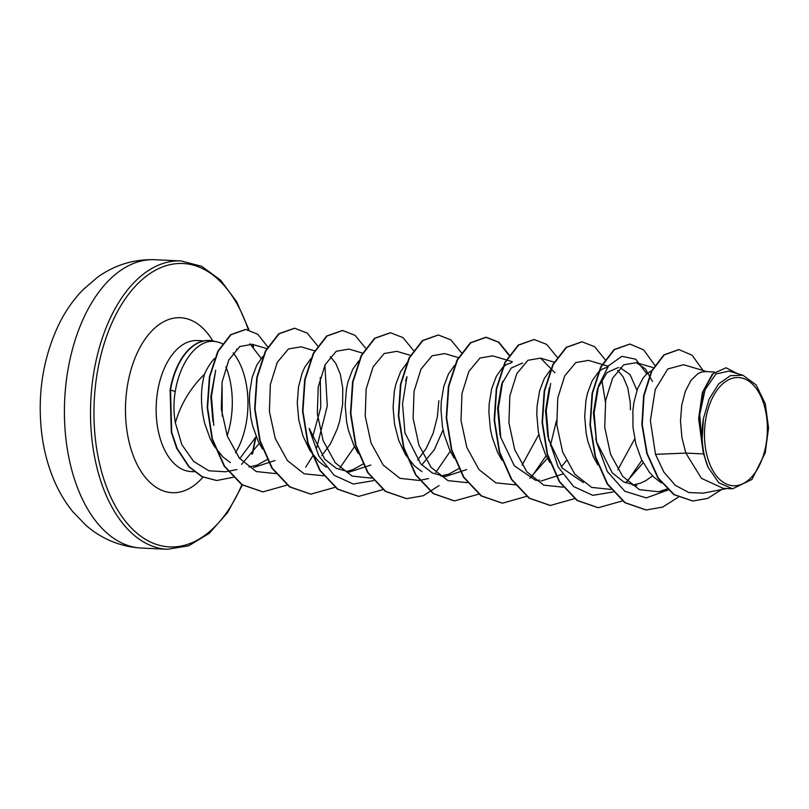 <?xml version="1.0" encoding="UTF-8"?>
<svg xmlns="http://www.w3.org/2000/svg" width="809" height="809" viewBox="0 0 809 809"><rect width="100%" height="100%" fill="white"/><g stroke="black" fill="none" stroke-linecap="round" stroke-linejoin="round"><path stroke-width="1.21" d="M766.679 417.454A54.163 31.379 -87.3 0 1 742.531 483.883A54.163 31.379 -87.3 0 1 705.175 445.84A54.163 31.379 -87.3 0 1 729.334 379.411A54.163 31.379 -87.3 0 1 766.679 417.454M235.51 452.838A65.59 37.993 92.7 0 0 247.119 389.604A65.59 37.993 92.7 0 0 233.194 352.886M222.657 343.795L220.159 342.824A65.59 37.993 92.7 0 0 215.315 341.519M209.43 340.488A64.892 37.588 92.7 0 0 209.238 340.478L209.632 340.488A64.892 37.588 92.7 0 1 215.578 341.61C198.306 338.415 180.205 360.824 175.26 391.465C173.48 402.012 173.51 412.479 175.351 422.854C180.619 404.338 190.348 388.108 204.525 374.162A58.561 33.927 92.7 0 1 214.628 358.377M275.05 460.533L253.601 467.491M267.051 459.623L257.05 465.155L249.273 466.965M230.353 462.596L222.93 456.954L213.93 445.698L210.229 438.862L204.697 423.471C200.46 405.764 200.399 389.321 204.525 374.162M703.597 453.94L708.118 467.309L718.837 482.821L732.57 488.808L723.195 488.363L701.423 478.321L685.84 453.101L703.597 453.94A58.561 33.927 -87.3 0 1 702.434 446.983A58.561 33.927 -87.3 0 1 702.394 446.639L698.612 418.587L702.404 392.466L712.365 374.041L726.067 367.771L713.235 373.576L703.375 390.747L699.067 415.432L702.343 446.477M706.965 371.655L683.635 364.717L667.799 368.944L655.25 389.453L650.385 420.71L655.492 454.324L685.84 453.101L681.957 437.851L680.5 421.105L681.724 405.117L685.375 391.182L690.957 380.432L697.854 373.718L701.575 372.059L705.337 371.574L714.509 372.009M661.438 482.943L654.056 477.32L649.314 472.132L641.355 459.229L635.823 443.838L632.982 427.203L632.891 410.669L633.821 402.852L637.472 388.927L643.054 378.167L646.381 374.264L651.771 370.492M636.825 485.592L623.881 482.012L612.292 472.881L596.597 441.987L593.432 412.944L597.214 390.049L598.569 385.741L608.621 365.688L621.959 356.304L635.672 359.206L646.806 373.869M652.59 475.864L646.017 480.546L640.273 483.256L632.496 485.066M597.79 464.821L593.452 456.964L587.921 441.572L586.151 433.331L584.695 416.574L585.918 400.586L587.465 393.295L592.148 380.827L598.235 372.241M634.681 438.903L617.904 469.624M583.37 482.538L562.215 468.047L548.694 439.722M549.887 462.556L545.549 454.698L540.018 439.307L538.248 431.066L536.792 414.309L537.085 406.138L539.563 391.03L544.245 378.561L550.332 369.986M562.467 474.114L541.019 481.062M535.467 480.273L514.281 465.762L500.791 437.457M566.34 460.736L561.335 466.935M539.552 480.111L536.691 480.536M501.984 460.301L497.646 452.433L492.115 437.052L490.345 428.8L488.889 412.054L489.182 403.873L491.66 388.765L496.342 376.296L502.429 367.721M538.875 434.382L522.088 465.104M454.092 458.036L449.743 450.178L444.212 434.787L442.442 426.545L440.986 409.789L441.279 401.618L443.757 386.5L448.439 374.041L454.527 365.456M466.662 469.584L445.213 476.541L432.279 472.962L420.68 463.81L404.985 432.936M458.663 468.674L448.661 474.205L440.885 476.016M421.964 471.647L414.542 466.004L405.542 454.749L398.746 440.45L394.539 424.28L393.083 407.524L394.307 391.536L395.854 384.245L400.536 371.776L407.311 362.533M443.069 429.852L434.302 449.784L421.752 464.963M438.842 400.698L437.325 417.12L433.068 433.452L426.222 448.358L417.636 460.139M358.276 453.505L353.938 445.648L348.406 430.257L346.636 422.015L345.18 405.258L346.404 389.271L347.951 381.979L352.633 369.511L358.721 360.925M370.856 465.054L349.407 472.011L336.473 468.441L324.874 459.29L309.18 428.406M362.857 464.144L352.855 469.685L347.941 471.06M326.158 467.127L318.736 461.484L309.736 450.219L302.94 435.93L298.733 419.75L297.277 402.993L298.501 387.015L302.151 373.08L304.73 367.246L310.818 358.67M330.274 356.759L335.684 363.201L340.326 374.254L342.763 388.34L342.622 404.308L339.729 420.862L337.262 428.932L330.416 443.828L321.82 455.619M262.47 448.985L258.132 441.127L252.6 425.736L250.83 417.495L249.374 400.738L249.668 392.567L252.145 377.449L256.827 364.99L262.915 356.405M597.861 388.128L606.972 372.605L618.4 367.468M620.139 367.68L630.09 374.668L636.976 390.292M598.923 371.584L602.048 369.197L607.488 367.165M617.692 370.33L623.102 376.772L627.754 387.835L630.181 401.921L630.454 409.748M613.07 491.963L592.845 495.351L573.632 486.553L558.22 467.066L547.835 436.122L545.529 410.689L549.311 387.784M499.932 433.857L497.626 408.424L501.408 385.529L502.763 381.221L498.324 408.393L500.822 437.993L499.932 433.857M502.076 383.537L511.177 368.075L522.594 362.948M503.117 367.064L506.242 364.667L511.682 362.634M655.492 454.324L663.855 472.072L675.282 485.279L688.843 492.57L703.355 493.146L726.755 488.535M742.864 375.224L728.96 371.088L715.945 374.001L705.124 389.594L699.755 414.481L701.919 443.019L703.426 418.617L709.18 398.999L718.594 383.982L730.365 375.649L742.864 375.224L756.102 384.882L765.284 403.701L768.55 427.951L765.233 452.828L751.945 479.444L732.57 488.808M212.919 421.277L210.825 396.582L215.659 370.279L211.432 396.521L213.778 425.413M678.791 349.589L663.855 354.868L651.437 371.139L643.61 395.702L641.891 424.654L646.816 453.546L657.929 478.058L673.836 494.612L692.676 500.993M703.021 370.482L692.17 355.282L678.994 349.599L664.25 354.888L651.842 371.159L644.015 395.722L642.285 424.674L647.21 453.566L658.324 478.068L674.241 494.633L692.868 501.004L707.744 498.395L721.628 489.546M737.404 373.596L726.067 367.771M701.919 443.019L701.686 442.412M175.351 422.854L181.843 444.677L193.604 461.373L208.853 470.767L225.448 471.799L236.936 469.533M241.567 464.366L259.264 443.423M266.697 348.568L252.337 344.3L239.808 346.515L228.856 359.904L222.081 382.06L221.312 409.051L227.299 436.081L239.424 458.228L256.271 471.556L275.707 473.599M312.325 438.215L320.768 407.524L320.263 377.5M314.6 350.833L301.069 346.808L288.398 348.982L277.295 362.331L270.348 384.487L269.407 411.478L275.232 438.427L287.357 460.523L304.184 473.821L323.944 475.793M362.503 353.098L348.982 349.073L336.301 351.248L325.188 364.616L318.24 386.763L317.31 413.723L323.145 440.713L335.28 462.809L352.117 476.096L371.513 478.119M410.75 355.464L396.875 351.339L384.194 353.513L373.101 366.861L366.153 388.998L365.213 416.008L371.038 442.958L383.173 465.054L399.99 478.341L419.092 480.445L428.548 478.584M458.309 357.618L444.778 353.604L432.107 355.768L420.993 369.137L414.046 391.303L413.116 418.263L418.951 445.223L431.076 467.329L447.923 480.627L467.319 482.649M512.38 361.714L492.681 355.859L479.99 358.043L468.896 371.402L461.959 393.538L461.019 420.538L466.854 447.498L478.989 469.594L495.806 482.872L515.555 484.844M529.804 478.321L547.369 458.288M554.893 372.747L540.584 358.124L527.923 360.288L516.809 373.637L509.862 395.813L508.922 422.794L514.746 449.743L526.871 471.839L543.729 485.147L563.125 487.17M602.017 364.414L588.487 360.389L575.796 362.574L564.692 375.942L557.755 398.079L556.825 425.069L562.659 452.029L574.805 474.145L591.622 487.402L611.028 489.435M625.61 482.852L643.175 462.809M652.459 381.504L645.451 368.955L636.39 362.654L623.729 364.819L612.625 378.157L605.668 400.324L604.727 427.294L610.552 454.264L622.667 476.359L639.525 489.667L658.607 491.761L666.899 489.01M667.991 490.032L646.28 497.909L624.821 491.275L607.306 471.465L596.617 442.513L594.13 412.914L598.569 385.741M641.881 460.321L627.026 481.8M548.724 440.258L546.227 410.648L550.666 383.466M601.805 379.461L605.405 402.033M556.521 420.468L550.413 445.537M546.075 455.791L531.564 476.936M405.006 433.462L402.518 403.853L406.957 376.681L405.602 380.988M450.269 451.27L435.758 472.405M373.556 480.647L353.331 484.035L334.117 475.237L318.706 455.75L309.2 428.932M354.463 446.74L339.952 467.885M249.961 343.815L261.165 358.336M256.16 436.617L239.757 458.642M645.976 509.963L624.811 502.682L607.175 483.954L595.1 456.589L589.963 424.755L592.097 393.255L600.713 366.871L614.041 349.599L629.806 344.068M598.073 507.708L576.908 500.417L559.282 481.689L547.197 454.334L542.06 422.49L544.184 390.99L552.8 364.616L566.138 347.344L581.904 341.803M550.16 505.443L529.005 498.152L511.369 479.424L499.295 452.069L494.157 420.225L496.281 388.735L504.897 362.351L518.235 345.079L534.001 339.537M502.268 503.178L481.102 495.897L463.466 477.158L451.392 449.804L446.255 417.96L448.388 386.459L456.994 360.086L470.332 342.814L485.896 337.262L498.587 342.288L509.235 355.576M454.365 500.913L433.199 493.632L415.573 474.903L403.489 447.539L398.352 415.705L400.485 384.204L409.091 357.821L422.429 340.549L438.195 335.017M406.462 498.647L385.296 491.366L367.66 472.638L355.586 445.284L350.449 413.439L352.572 381.939L361.188 355.566L374.527 338.293L390.292 332.752M358.549 496.392L337.393 489.101L319.757 470.373L307.683 443.008L302.546 411.174L304.68 379.674L313.285 353.3L326.624 336.028L342.389 330.487M310.656 494.127L289.491 486.846L271.854 468.108L259.78 440.753L254.643 408.909L256.777 377.409L265.382 351.035L278.721 333.763L294.486 328.221M262.753 491.862L241.729 484.672L224.174 466.186L212.079 439.145L207.195 407.594L209.41 376.782L217.803 351.258L230.595 334.714L245.552 329.445M216.499 480.506L201.845 476.632L188.81 466.773L176.736 448.398L171.306 432.319L170.112 389.928L175.26 391.465M678.255 497.181L662.672 507.101L646.179 509.973L625.215 502.702L607.579 483.974L595.505 456.61L590.358 424.765L592.491 393.275L601.107 366.892L614.446 349.619L630.009 344.078L643.661 349.882L654.774 365.233M622.394 500.943L598.276 507.718L577.313 500.437L559.676 481.709L547.602 454.355L542.465 422.51L544.588 391.01L553.204 364.637L566.533 347.364L582.106 341.813L594.676 346.737L605.253 359.783M574.491 498.678L550.363 505.453L529.399 498.172L511.773 479.444L499.699 452.079L494.562 420.245L496.686 388.745L505.301 362.371L518.63 345.099L534.193 339.547L546.651 344.381L557.168 357.184M526.801 496.281L502.46 503.188L481.497 495.907L463.87 477.179L451.786 449.824L446.649 417.98L448.783 386.48L457.398 360.106L470.727 342.834L486.3 337.282L498.87 342.217L509.448 355.252M478.685 494.157L454.567 500.923L433.604 493.652L415.968 474.923L403.893 447.559L398.746 415.725L400.88 384.224L409.496 357.841L422.834 340.569L438.397 335.027L450.846 339.861L461.363 352.653M439.075 485.572L423.34 495.715L406.654 498.657L385.701 491.387L368.065 472.658L355.99 445.294L350.853 413.46L352.977 381.959L361.593 355.586L374.921 338.314L390.484 332.762L402.943 337.596L413.46 350.398M382.879 489.627L358.751 496.402L337.788 489.121L320.162 470.393L308.077 443.029L302.94 411.194L305.074 379.694L313.69 353.311L327.018 336.048L342.591 330.497L355.04 335.331L365.557 348.133M334.977 487.362L310.858 494.137L289.895 486.866L272.259 468.128L260.185 440.774L255.037 408.929L257.171 377.429L265.787 351.045L279.125 333.783L294.688 328.232L307.137 333.065L317.654 345.868M324.884 365.213L327.301 405.875L316.703 447.68M313.113 455.164L312.658 456.013M312.436 456.428L305.701 467.127M287.074 485.097L262.955 491.872L242.134 484.692L224.578 466.206L212.474 439.166L207.6 407.615L209.804 376.802L218.208 351.278L231 334.734L245.754 329.455L257.747 334.238L267.698 346.818M233.316 477.27L216.701 480.516L202.24 476.653L189.215 466.793L177.131 448.419L171.7 432.34L170.507 389.948A64.892 37.588 92.7 0 1 209.632 340.488M708.118 467.309A58.248 33.745 -87.3 0 1 703.426 418.617M209.238 340.478A64.892 37.588 92.7 0 0 170.112 389.928M66.267 441.714A144.336 83.61 92.7 0 0 141.393 548.057C120.339 546.722 101.833 539.107 85.875 525.243L72.648 511.521C63.739 500.407 56.691 487.867 51.503 473.902C46.77 461.231 43.524 447.862 41.765 433.816C37.184 394.903 42.826 358.549 58.683 324.753C65.104 311.536 73.204 299.876 82.973 289.764L97.535 277.244C114.736 264.907 133.9 259.062 155.015 259.709A144.336 83.61 92.7 0 0 66.267 441.714M141.393 548.057L167.483 549.291A144.336 83.61 -87.3 0 1 92.368 442.948A144.336 83.61 -87.3 0 1 181.105 260.943L155.015 259.709M255.219 438.468A141.858 82.184 -87.3 0 1 251.933 454.274M241.962 484.581A141.858 82.184 -87.3 0 1 158.463 545.054A141.858 82.184 -87.3 0 1 95.786 442.392A141.858 82.184 -87.3 0 1 147.349 275.394A141.858 82.184 -87.3 0 1 248.302 329.759M194.2 471.718L191.126 471.566A65.59 37.993 -87.3 0 1 156.986 423.249A65.59 37.993 -87.3 0 1 197.315 340.549L203.979 340.862M225.903 366.821A65.59 37.993 -87.3 0 1 231.455 388.866A65.59 37.993 -87.3 0 1 227.177 435.758M202.958 477.168A87.584 50.734 -87.3 0 1 126.598 428.163A87.584 50.734 -87.3 0 1 152.304 330.406A87.584 50.734 -87.3 0 1 212.747 340.862M252.499 344.351A141.858 82.184 -87.3 0 1 252.914 346.09M167.483 549.291L188.81 545.762L209.278 533.313L227.562 512.603L242.457 484.915M248.97 466.904L249.303 465.822M252.661 453.364L255.927 437.072M237.259 349.468L236.501 349.164M540.584 358.124L554.114 362.149M602.371 364.515L608.186 366.244M636.39 362.654L653.298 367.68M658.607 491.761L667.88 489.93M596.617 442.513L595.737 438.377M222.212 416.231L222.121 385.863M253.611 346.748L253.106 344.553M248.97 329.89L236.693 301.777L220.574 280.147L201.643 266.292L181.105 260.943"/></g></svg>
